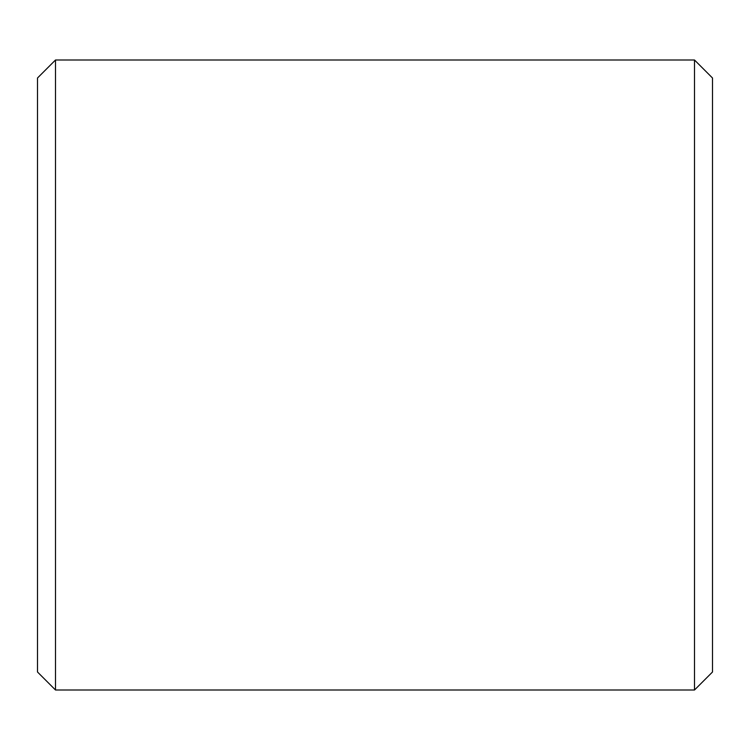 <?xml version="1.0" encoding="UTF-8"?>
<svg xmlns="http://www.w3.org/2000/svg" width="750" height="750" viewBox="0 0 750 750"><rect width="100%" height="100%" fill="white"/><g stroke="black" fill="none" stroke-linecap="round" stroke-linejoin="round"><path stroke-width="1.12" d="M37.5 672L37.5 78L55.5 60L55.5 690L37.5 672M694.5 60L712.5 78L712.5 672L694.5 690L694.5 60L55.5 60M694.5 690L55.5 690"/></g></svg>
